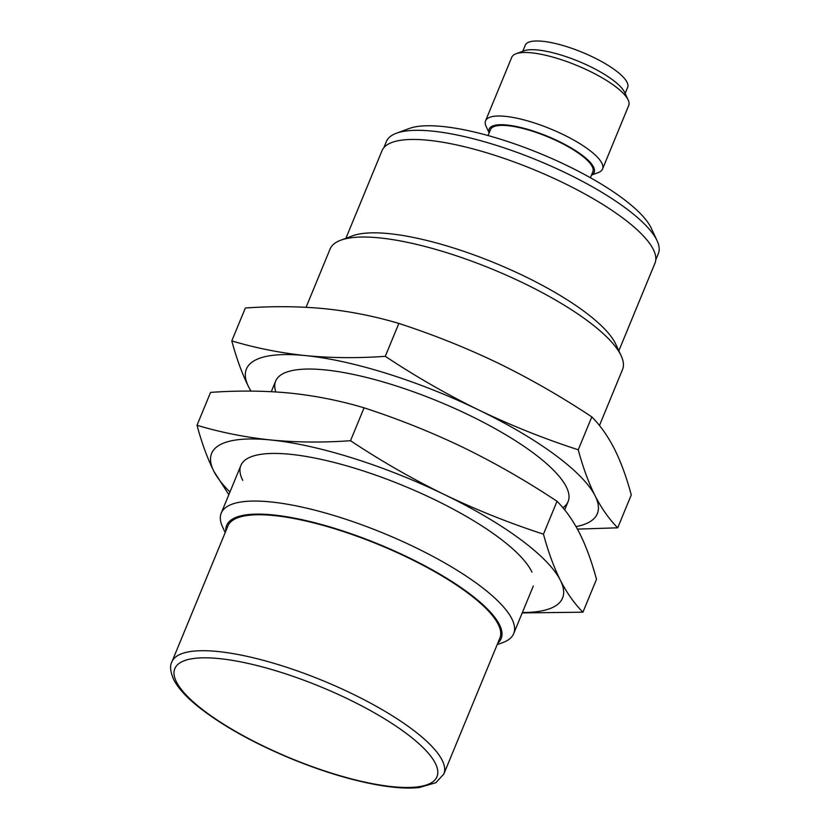 <?xml version="1.0" encoding="UTF-8"?>
<svg xmlns="http://www.w3.org/2000/svg" width="829" height="829" viewBox="0 0 829 829"><rect width="100%" height="100%" fill="white"/><g stroke="black" fill="none" stroke-linecap="round" stroke-linejoin="round"><path stroke-width="1.24" d="M655.77 259.84L658.34 253.612A147.075 40.206 -157.6 0 0 657.086 240.731A147.075 40.206 -157.6 0 0 537.679 160.391A147.075 40.206 -157.6 0 0 396.335 133.262A147.075 40.206 -157.6 0 0 386.376 141.51L383.806 147.738M618.848 350.791L654.962 263.187A147.603 40.352 -157.6 0 0 533.866 169.634A147.603 40.352 -157.6 0 0 382.024 150.691L345.911 238.296M599.45 425.526L622.506 369.599A158.152 43.232 -157.6 0 0 621.159 355.755L615.833 344.284A148.453 40.58 -157.6 0 0 495.307 263.187A148.453 40.58 -157.6 0 0 352.646 235.809L340.781 240.192A158.152 43.232 -157.6 0 0 330.077 249.063L306.077 307.29M621.159 355.755A158.152 43.232 -157.6 0 0 492.758 269.363A158.152 43.232 -157.6 0 0 340.781 240.192M497.162 644.661L502.965 642.506A158.152 43.232 -157.6 0 0 513.679 633.636A158.152 43.232 -157.6 0 0 383.931 533.399A158.152 43.232 -157.6 0 0 221.239 513.11A158.152 43.232 -157.6 0 0 222.587 526.943L225.198 532.56M497.783 643.128A148.453 40.58 -157.6 0 0 379.371 544.477A148.453 40.58 -157.6 0 0 225.83 531.037M443.847 774.006L499.887 638.05A147.075 40.206 -157.6 0 0 379.226 544.829A147.075 40.206 -157.6 0 0 227.923 525.949L171.883 661.905C169.676 665.656 170.287 671.573 173.717 679.656C178.152 688.163 186.411 697.251 198.504 706.909C221.83 725.302 252.306 742.401 289.932 758.193C320.087 770.628 348.325 779.364 374.635 784.4C392.469 787.747 407.319 788.804 419.173 787.55L435.909 782.69L443.847 774.006A147.075 40.206 -157.6 0 0 323.186 680.785A147.075 40.206 -157.6 0 0 171.883 661.905M657.086 240.731L651.293 228.265A136.536 37.326 -157.6 0 0 540.446 153.676A136.536 37.326 -157.6 0 0 409.236 128.495L396.335 133.262M590.393 177.738L592.859 171.769A55.356 15.129 -157.6 0 0 547.441 136.692A55.356 15.129 -157.6 0 0 490.509 129.583L488.043 135.552M591.533 174.981A56.786 15.523 -157.6 0 0 547.596 136.329A56.786 15.523 -157.6 0 0 489.183 132.795M591.491 175.085L598.258 172.587A63.263 17.295 -157.6 0 0 602.538 169.033A63.263 17.295 -157.6 0 0 550.643 128.941A63.263 17.295 -157.6 0 0 485.566 120.816A63.263 17.295 -157.6 0 0 486.105 126.36L489.141 132.899M602.538 169.033L628.714 105.521A63.263 17.295 -157.6 0 0 628.175 99.988A63.263 17.295 -157.6 0 0 576.818 65.429A63.263 17.295 -157.6 0 0 516.021 53.761A63.263 17.295 -157.6 0 0 511.742 57.315L485.566 120.816M628.175 99.988L624.62 92.34A56.786 15.523 -157.6 0 0 578.518 61.315A56.786 15.523 -157.6 0 0 523.938 50.838L516.021 53.761M625.139 93.449L627.636 87.387A55.356 15.129 -157.6 0 0 582.227 52.3A55.356 15.129 -157.6 0 0 525.285 45.201L522.788 51.263M562.87 507.742A158.152 43.232 -157.6 0 0 566.746 487.773A158.152 43.232 -157.6 0 0 438.344 401.381A158.152 43.232 -157.6 0 0 286.368 372.211A158.152 43.232 -157.6 0 0 275.808 391.941M324.978 308.73C350.356 311.393 374.977 316.295 398.842 323.434C433.08 334.553 466.199 347.797 498.208 363.164C530.125 378.76 561.326 396.666 591.813 416.894C600.31 425.432 607.844 436.106 614.424 448.914C620.931 461.981 626.548 477.317 631.273 494.923L617.719 527.814C609.242 519.296 601.699 508.623 595.098 495.794A189.779 51.875 -157.6 0 0 478.882 410.054C446.966 394.459 415.764 376.553 385.288 356.325C357.672 358.294 331.134 358.055 305.652 355.61C280.275 352.936 255.653 348.035 231.788 340.895L245.353 308.005C272.969 306.046 299.507 306.284 324.978 308.73M576.031 526.591A189.779 51.875 -157.6 0 0 595.098 495.794C588.611 482.768 582.994 467.432 578.248 449.784C544.011 438.665 510.892 425.422 478.882 410.054A189.779 51.875 -157.6 0 0 305.652 355.61A189.779 51.875 -157.6 0 0 248.648 386.905A189.779 51.875 -157.6 0 0 251.032 391.101M231.788 340.895C236.545 358.542 242.161 373.879 248.648 386.905L250.845 391.101M385.288 356.325L398.842 323.434M578.248 449.784L591.813 416.894M577.44 529.109L617.719 527.814M531.959 572.165A158.152 43.232 -157.6 0 0 403.568 485.773A158.152 43.232 -157.6 0 0 251.581 456.603A158.152 43.232 -157.6 0 0 242.731 480.374M290.202 393.112C315.58 395.785 340.201 400.687 364.066 407.827C398.293 418.946 431.422 432.189 463.432 447.556C495.348 463.152 526.539 481.058 557.026 501.286C565.523 509.825 573.067 520.498 579.647 533.296C586.144 546.363 591.761 561.699 596.497 579.305L582.942 612.196C574.456 603.688 566.912 593.015 560.321 580.186A189.779 51.875 -157.6 0 0 444.106 494.436C412.189 478.841 380.988 460.934 350.501 440.717C322.885 442.676 296.347 442.437 270.876 439.992C245.498 437.329 220.877 432.427 197.012 425.287L210.566 392.397C238.182 390.428 264.731 390.677 290.202 393.112M522.384 612.517A189.779 51.875 -157.6 0 0 560.321 580.186C553.834 567.15 548.218 551.813 543.472 534.166C509.234 523.047 476.115 509.804 444.106 494.436A189.779 51.875 -157.6 0 0 270.876 439.992A189.779 51.875 -157.6 0 0 213.861 471.297A189.779 51.875 -157.6 0 0 229.944 491.98M197.012 425.287C201.758 442.935 207.374 458.271 213.861 471.297L228.835 494.675M350.501 440.717L364.066 407.827M543.472 534.166L557.026 501.286M522.218 612.921L582.942 612.196M176.494 681.966A141.811 38.766 -157.6 0 0 392.77 786.711A141.811 38.766 -157.6 0 0 348.532 699.261A141.811 38.766 -157.6 0 0 176.494 681.966M513.679 633.636L533.306 586.01M564.663 509.918L568.093 501.618M221.239 513.11L240.876 465.473M271.29 391.682L275.653 381.081"/></g></svg>
